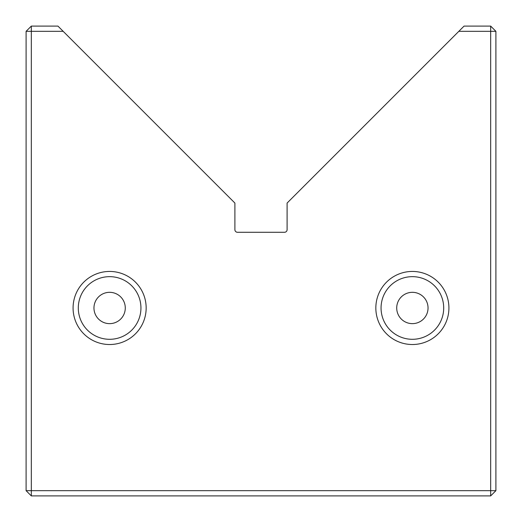 <?xml version="1.0" encoding="UTF-8"?>
<svg xmlns="http://www.w3.org/2000/svg" width="522" height="522" viewBox="0 0 522 522"><rect width="100%" height="100%" fill="white"/><g stroke="black" fill="none" stroke-linecap="round" stroke-linejoin="round"><path stroke-width="0.78" d="M458.838 31.32L464.058 26.1L490.68 26.1L495.9 31.32L495.9 490.68L490.68 490.68L490.68 495.9L31.32 495.9L31.32 490.68L26.1 490.68L26.1 31.32L31.32 26.1L57.942 26.1L63.162 31.32L31.32 31.32L31.32 490.68L490.68 490.68L490.68 31.32L458.838 31.32L287.1 203.058L287.1 229.68A2.61 2.61 0 0 1 284.49 232.29L237.51 232.29A2.61 2.61 0 0 1 234.9 229.68L234.9 203.058L63.162 31.32M146.16 307.98A36.54 36.54 0 0 1 109.62 344.52A36.54 36.54 0 0 1 73.08 307.98A36.54 36.54 0 0 1 109.62 271.44A36.54 36.54 0 0 1 146.16 307.98M78.3 307.98A31.32 31.32 0 0 0 109.62 339.3A31.32 31.32 0 0 0 140.94 307.98A31.32 31.32 0 0 0 109.62 276.66A31.32 31.32 0 0 0 78.3 307.98M448.92 307.98A36.54 36.54 0 0 1 412.38 344.52A36.54 36.54 0 0 1 375.84 307.98A36.54 36.54 0 0 1 412.38 271.44A36.54 36.54 0 0 1 448.92 307.98M381.06 307.98A31.32 31.32 0 0 0 412.38 339.3A31.32 31.32 0 0 0 443.7 307.98A31.32 31.32 0 0 0 412.38 276.66A31.32 31.32 0 0 0 381.06 307.98M396.72 307.98A15.66 15.66 0 0 0 412.38 323.64A15.66 15.66 0 0 0 428.04 307.98A15.66 15.66 0 0 0 412.38 292.32A15.66 15.66 0 0 0 396.72 307.98M93.96 307.98A15.66 15.66 0 0 0 109.62 323.64A15.66 15.66 0 0 0 125.28 307.98A15.66 15.66 0 0 0 109.62 292.32A15.66 15.66 0 0 0 93.96 307.98M26.1 31.32L31.32 31.32L31.32 26.1M26.1 490.68L31.32 495.9M490.68 26.1L490.68 31.32L495.9 31.32M495.9 490.68L490.68 495.9"/></g></svg>
